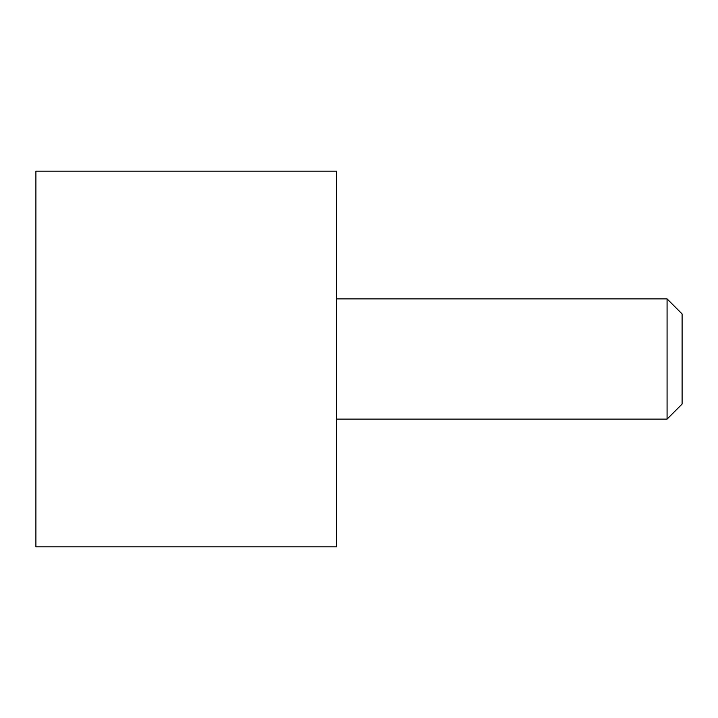 <?xml version="1.0" encoding="UTF-8"?>
<svg xmlns="http://www.w3.org/2000/svg" width="718" height="718" viewBox="0 0 718 718"><rect width="100%" height="100%" fill="white"/><g stroke="black" fill="none" stroke-linecap="round" stroke-linejoin="round"><path stroke-width="1.08" d="M682.1 404.081L682.1 313.919L667.076 298.885L667.076 419.115L682.1 404.081M336.455 171.153L336.455 546.847L35.9 546.847L35.9 171.153L336.455 171.153M336.455 419.115L667.076 419.115M336.455 298.885L667.076 298.885"/></g></svg>
